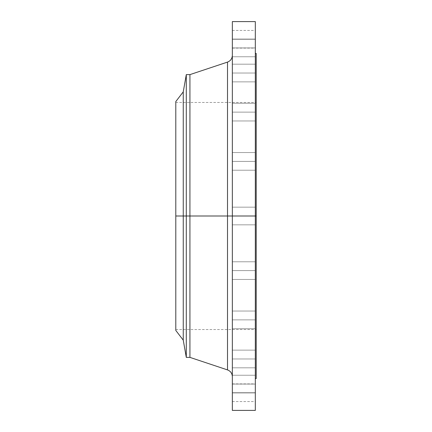 <?xml version="1.0" encoding="UTF-8"?>
<svg xmlns="http://www.w3.org/2000/svg" width="432" height="432" viewBox="0 0 432 432"><rect width="100%" height="100%" fill="white"/><g stroke="black" fill="none" stroke-linecap="round" stroke-linejoin="round"><path stroke-width="0.32" stroke-dasharray="2.16 1.62" d="M227.513 62.089L227.513 216L227.513 62.089L227.513 216L232.346 216L232.346 55.382L232.346 216L232.346 55.382L232.346 216L232.346 207.166L232.346 216L255.323 216L232.346 216L232.346 207.166L232.346 216L255.323 216L255.323 207.166L255.323 216L232.346 216L255.323 216L255.323 207.166L255.323 410.4L255.323 384.075L232.346 384.075L232.346 375.241L232.346 384.075L255.323 384.075L255.323 375.241L255.323 384.075L232.346 384.075L232.346 375.241L232.346 384.075L255.323 384.075L255.323 375.241L255.323 387.461L255.323 216L256.203 216L256.203 378.589L256.203 216L175.797 216L183.254 216L183.254 340.151L183.254 216L186.289 216L186.289 357.383L186.289 216L189.934 216L189.934 357.383L189.934 216L227.513 216L227.513 369.911M232.346 319.88L232.346 311.04L232.346 319.88L255.323 319.88L232.346 319.88L232.346 311.04L232.346 319.88L255.323 319.88L255.323 311.04L255.323 319.88L232.346 319.88L232.346 311.04L232.346 328.714L232.346 311.04L232.346 319.88L255.323 319.88L255.323 311.04L255.323 328.714L255.323 311.04L255.323 328.714L255.323 319.88L232.346 319.88L232.346 328.714L232.346 319.88L255.323 319.88L255.323 328.714L255.323 319.88L232.346 319.88L232.346 328.714L232.346 319.88M232.346 358.976L232.346 350.141L232.346 358.976L255.323 358.976L232.346 358.976L232.346 350.141L232.346 358.976L255.323 358.976L255.323 350.141L255.323 358.976L232.346 358.976L232.346 367.81L232.346 350.141L232.346 367.81L232.346 350.141L232.346 358.976L255.323 358.976L255.323 350.141L255.323 367.81L255.323 350.141L255.323 367.81L255.323 358.976L232.346 358.976L232.346 367.81L232.346 358.976L255.323 358.976L255.323 367.81L255.323 358.976L232.346 358.976L232.346 367.81L232.346 358.976M232.346 392.726L232.346 383.891L232.346 392.726L255.323 392.726L232.346 392.726L232.346 401.566L232.346 383.891L232.346 392.726L255.323 392.726L255.323 383.891L255.323 401.566L255.323 392.726L232.346 392.726L232.346 401.566L232.346 392.726M232.346 270.61L232.346 261.776L232.346 270.61L255.323 270.61L232.346 270.61L232.346 261.776L232.346 270.61L255.323 270.61L255.323 261.776L255.323 270.61L232.346 270.61L232.346 279.45L232.346 261.776L232.346 279.45L232.346 261.776L232.346 270.61L255.323 270.61L255.323 261.776L255.323 279.45L255.323 261.776L255.323 279.45L255.323 270.61L232.346 270.61L232.346 279.45L232.346 270.61L255.323 270.61L255.323 279.45L255.323 270.61L232.346 270.61L232.346 279.45L232.346 270.61M232.346 161.39L232.346 152.55L232.346 161.39L255.323 161.39L232.346 161.39L232.346 152.55L232.346 161.39L255.323 161.39L255.323 152.55L255.323 161.39L232.346 161.39L232.346 152.55L232.346 170.224L232.346 152.55L232.346 161.39L255.323 161.39L255.323 152.55L255.323 170.224L255.323 152.55L255.323 170.224L255.323 161.39L232.346 161.39L232.346 170.224L232.346 161.39L255.323 161.39L255.323 170.224L255.323 161.39L232.346 161.39L232.346 170.224L232.346 161.39M232.346 112.12L232.346 103.286L232.346 112.12L255.323 112.12L232.346 112.12L232.346 103.286L232.346 112.12L255.323 112.12L255.323 103.286L255.323 112.12L232.346 112.12L232.346 120.96L232.346 103.286L232.346 120.96L232.346 103.286L232.346 112.12L255.323 112.12L255.323 103.286L255.323 120.96L255.323 103.286L255.323 120.96L255.323 112.12L232.346 112.12L232.346 120.96L232.346 112.12L255.323 112.12L255.323 120.96L255.323 112.12L232.346 112.12L232.346 120.96L232.346 112.12M232.346 73.024L232.346 64.19L232.346 73.024L255.323 73.024L232.346 73.024L232.346 64.19L232.346 73.024L255.323 73.024L255.323 64.19L255.323 73.024L232.346 73.024L232.346 81.859L232.346 64.19L232.346 81.859L232.346 64.19L232.346 73.024L255.323 73.024L255.323 64.19L255.323 81.859L255.323 64.19L255.323 81.859L255.323 73.024L232.346 73.024L232.346 81.859L232.346 73.024L255.323 73.024L255.323 81.859L255.323 73.024L232.346 73.024L232.346 81.859L232.346 73.024M232.346 47.925L232.346 39.085L232.346 47.925L255.323 47.925L232.346 47.925L232.346 39.085L232.346 47.925L255.323 47.925L255.323 39.085L255.323 47.925L232.346 47.925L232.346 216L232.346 39.085L232.346 56.759L232.346 39.085L232.346 47.925L255.323 47.925L255.323 39.085L255.323 378.589L255.323 53.411L255.323 378.589L255.323 216L232.346 216L232.346 55.382L232.346 376.618L232.346 207.166L232.346 224.834L232.346 207.166L232.346 216L255.323 216L232.346 216L232.346 224.834L232.346 216L255.323 216L255.323 224.834L255.323 216L232.346 216L232.346 376.618L232.346 216L232.346 376.618L232.346 216L189.934 216L189.934 74.617L189.934 216L186.289 216L186.289 74.617L186.289 216L183.254 216L183.254 91.849L183.254 216L175.797 216L175.797 102.454L175.797 216L256.203 216L256.203 102.454L256.203 216L175.797 216L256.203 216L256.203 329.546L256.203 102.454L256.203 329.546L256.203 216L255.323 216L255.323 224.834L255.323 21.6L255.323 56.759L255.323 39.085L255.323 56.759L255.323 47.925L232.346 47.925L232.346 56.759L232.346 47.925L255.323 47.925L255.323 56.759L255.323 47.925L232.346 47.925L232.346 56.759L232.346 47.925M232.346 39.274L232.346 30.434L232.346 39.274L255.323 39.274L232.346 39.274L232.346 48.109L232.346 30.434L232.346 39.274L255.323 39.274L255.323 30.434L255.323 48.109L255.323 39.274L232.346 39.274L232.346 48.109L232.346 39.274M175.797 320.906L175.797 324.659M232.346 410.4L232.346 216L232.346 410.4M256.203 53.411L256.203 216L256.203 53.411M255.323 384.075L255.323 375.241L255.323 385.803L255.323 384.075L232.346 384.075L232.346 375.241L232.346 385.803L232.346 375.241L232.346 384.075L255.323 384.075L255.323 392.915L255.323 384.075L232.346 384.075L232.346 392.915L232.346 384.075L255.323 384.075L255.323 392.915L255.323 384.075M175.797 324.108L175.797 322.272M255.323 39.274L255.323 48.109L255.323 39.274M255.323 47.925L255.323 56.759L255.323 47.925M255.323 73.024L255.323 81.859L255.323 73.024M255.323 112.12L255.323 120.96L255.323 112.12M255.323 161.39L255.323 170.224L255.323 161.39M255.323 270.61L255.323 279.45L255.323 270.61M255.323 392.726L255.323 401.566L255.323 392.726M232.346 384.075L232.346 392.915L232.346 384.075M255.323 358.976L255.323 367.81L255.323 358.976M255.323 319.88L255.323 328.714L255.323 319.88M227.513 216L227.513 369.911L227.513 216M232.346 311.04L255.323 311.04L232.346 311.04M232.346 350.141L255.323 350.141L232.346 350.141M232.346 375.241L255.323 375.241L232.346 375.241M232.346 383.891L255.323 383.891M232.346 261.776L255.323 261.776L232.346 261.776M232.346 207.166L255.323 207.166L232.346 207.166M232.346 152.55L255.323 152.55L232.346 152.55M232.346 103.286L255.323 103.286L232.346 103.286M232.346 64.19L255.323 64.19L232.346 64.19M232.346 39.085L255.323 39.085L232.346 39.085M232.346 30.434L255.323 30.434M175.797 102.454L256.203 102.454M175.797 329.546L256.203 329.546M232.346 224.834L255.323 224.834L232.346 224.834M232.346 279.45L255.323 279.45L232.346 279.45M232.346 170.224L255.323 170.224L232.346 170.224M232.346 120.96L255.323 120.96L232.346 120.96M232.346 81.859L255.323 81.859L232.346 81.859M232.346 56.759L255.323 56.759L232.346 56.759M232.346 48.109L255.323 48.109M232.346 328.714L255.323 328.714L232.346 328.714M232.346 367.81L255.323 367.81L232.346 367.81M232.346 392.915L255.323 392.915L232.346 392.915M232.346 401.566L255.323 401.566"/><path stroke-width="0.65" d="M255.323 21.6L255.323 216L255.323 21.6L232.346 21.6L232.346 216L256.203 216L256.203 378.589L256.203 216L255.323 216L255.323 410.4L255.323 216L227.513 216L227.513 62.089L227.513 216L175.797 216L175.797 330.431L175.797 216L183.254 216L183.254 340.151L183.254 216L186.289 216L186.289 357.383L186.289 216L189.934 216L189.934 357.383L189.934 216L227.513 216L227.513 62.089C230.564 60.89 232.173 58.655 232.346 55.382M175.797 330.431L183.254 340.151L186.289 357.383L189.934 357.383L227.513 369.911L227.513 216L227.513 369.911L227.513 216L232.346 216L232.346 410.4L232.346 21.6M256.203 53.411L256.203 216L256.203 53.411L255.323 53.411M227.513 62.089L189.934 74.617L189.934 216L189.934 74.617L186.289 74.617L186.289 216L186.289 74.617L183.254 91.849L183.254 216L183.254 91.849L175.797 101.569L175.797 216L175.797 101.569M175.797 324.659L175.797 324.108M175.797 322.272L175.797 320.906M255.323 410.4L232.346 410.4M256.203 378.589L255.323 378.589M227.513 369.911C230.564 371.11 232.173 373.345 232.346 376.618"/></g></svg>
